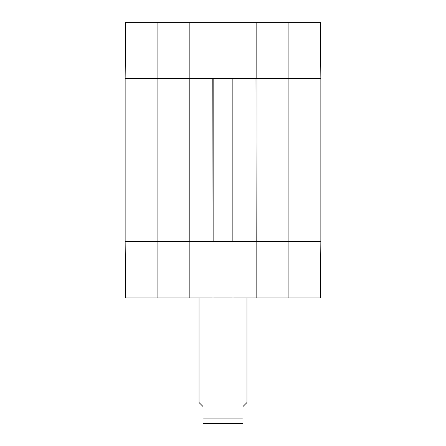 <?xml version="1.0" encoding="UTF-8"?>
<svg xmlns="http://www.w3.org/2000/svg" width="446" height="446" viewBox="0 0 446 446"><rect width="100%" height="100%" fill="white"/><g stroke="black" fill="none" stroke-linecap="round" stroke-linejoin="round"><path stroke-width="0.67" d="M320.451 32.714L320.808 73.373M288.902 22.3L288.902 241.57L320.852 241.57L256.952 241.57L256.952 78.613L320.852 78.613L320.362 22.3L256.149 22.3L256.149 78.613L320.852 78.613L320.852 241.57L320.362 297.889L232.985 297.889L232.985 241.57L213.015 241.57L213.015 297.889L232.985 297.889M189.851 22.3L125.638 22.3L125.148 78.613L189.851 78.613L189.851 22.3L213.015 22.3L213.015 78.613L232.985 78.613L232.985 22.3L213.015 22.3M232.985 22.3L256.149 22.3M157.098 297.889L157.098 78.613L125.148 78.613L125.148 241.57L157.098 241.57L125.148 241.57L125.638 297.889L189.851 297.889L189.851 241.57L157.098 241.57L189.048 241.57L189.048 78.613L157.098 78.613L157.098 22.3M288.902 297.889L288.902 241.57L256.149 241.57L256.149 297.889M213.015 297.889L189.851 297.889M189.851 241.57L189.851 78.613M190.052 78.613L212.814 78.613L213.015 241.57M213.812 78.613L232.188 78.613L232.188 241.57L213.812 241.57L213.812 78.613M232.985 241.57L232.985 78.613M233.186 78.613L255.948 78.613L256.149 241.57M255.948 241.57L233.186 241.57M212.814 241.57L190.052 241.57M199.033 297.889L199.033 402.532L203.03 406.523L203.03 423.633L203.03 418.905L242.97 418.905L242.97 423.633L242.97 406.523L246.967 402.532L246.967 297.889M242.97 423.633L203.03 423.633"/></g></svg>
